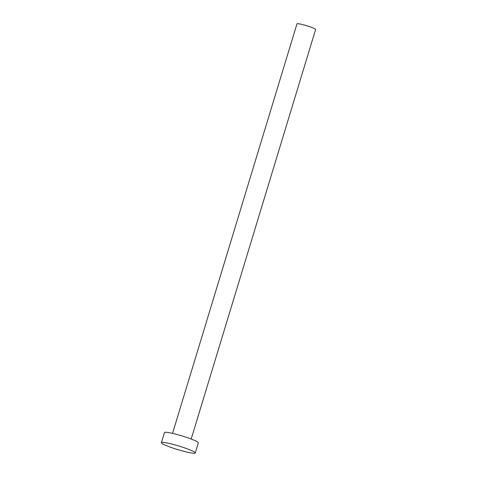 <?xml version="1.0" encoding="UTF-8"?>
<svg xmlns="http://www.w3.org/2000/svg" width="477" height="477" viewBox="0 0 477 477"><rect width="100%" height="100%" fill="white"/><g stroke="black" fill="none" stroke-linecap="round" stroke-linejoin="round"><path stroke-width="0.72" d="M172.543 433.384L296.968 23.85A9.737 1.037 16.9 0 1 302.376 24.524A9.737 1.037 16.9 0 1 312.101 27.577A9.737 1.037 16.9 0 1 315.607 29.514L191.182 439.043M161.393 442.68L164.464 432.567A17.709 1.884 16.9 0 1 174.296 433.802A17.709 1.884 16.9 0 1 191.969 439.347A17.709 1.884 16.9 0 1 198.349 442.865L195.278 452.971A17.709 1.884 16.9 0 1 185.446 451.743A17.709 1.884 16.9 0 1 167.773 446.192A17.709 1.884 16.9 0 1 161.393 442.68A17.709 1.884 16.9 0 1 171.225 443.908A17.709 1.884 16.9 0 1 188.898 449.459A17.709 1.884 16.9 0 1 195.278 452.971"/></g></svg>
